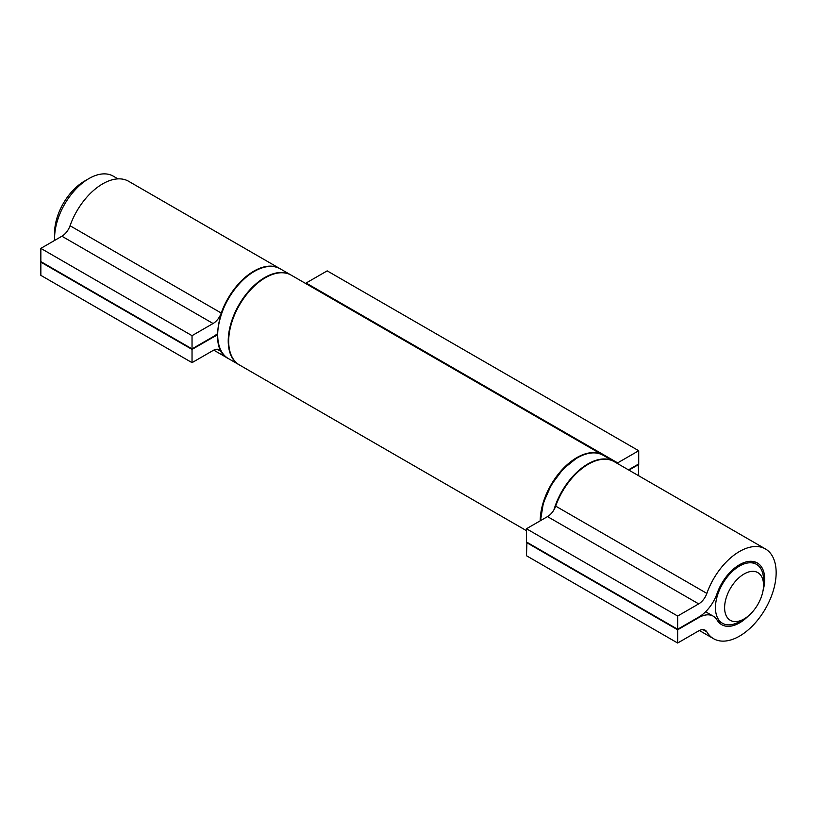 <?xml version="1.0" encoding="UTF-8"?>
<svg xmlns="http://www.w3.org/2000/svg" width="817" height="817" viewBox="0 0 817 817"><rect width="100%" height="100%" fill="white"/><g stroke="black" fill="none" stroke-linecap="round" stroke-linejoin="round"><path stroke-width="1.23" d="M739.497 621.594L744.083 618.949A27.533 15.901 120 0 0 763.548 585.227A27.533 15.901 120 0 0 744.083 573.983A27.533 15.901 120 0 0 724.608 607.705A27.533 15.901 120 0 0 744.083 618.949L739.497 621.594A34.018 19.639 -60 0 1 722.494 623.279A34.018 19.639 -60 0 1 717.275 596.022A34.018 19.639 -60 0 1 739.497 566.048A34.018 19.639 -60 0 1 756.511 564.363A34.018 19.639 -60 0 1 763.548 579.937L763.548 585.227M54.596 238.064L54.596 232.774A42.116 24.316 -60 0 1 84.376 181.2L88.951 178.555A48.591 28.054 120 0 0 54.596 238.064A48.591 28.054 120 0 0 54.657 240.412M117.975 178.872L113.246 176.145A48.591 28.054 120 0 0 88.951 178.555L84.376 181.2M280.027 268.691A51.828 29.923 120 0 0 279.792 268.558A51.828 29.923 120 0 0 221.244 313.034A12.96 7.486 -60 0 1 213.084 323.512L192.036 335.664L40.85 248.378L40.85 261.603L192.036 348.89L213.084 336.737A29.157 16.83 120 0 0 217.506 333.632M192.036 335.664L192.036 348.89M217.506 335.266A29.157 16.83 120 0 0 213.084 337.268L192.036 349.421L40.85 262.134L40.85 275.36L192.036 362.646L213.084 350.493A12.96 7.486 -60 0 1 219.559 349.85A12.96 7.486 -60 0 1 221.244 351.545A51.828 29.923 120 0 0 227.963 358.336A51.828 29.923 120 0 0 228.198 358.469M192.036 349.421L192.036 362.646M279.792 268.558L128.616 181.282A51.828 29.923 120 0 0 70.058 225.747A12.96 7.486 -60 0 1 61.898 236.225L40.85 248.378M748.443 615.855A35.631 20.578 -60 0 1 721.687 624.678A35.631 20.578 -60 0 1 717.06 620.011A29.157 16.83 120 0 0 713.282 616.192A29.157 16.83 120 0 0 698.698 617.642L677.65 629.795L677.65 643.02L698.698 630.867A12.96 7.486 -60 0 1 705.183 630.224A12.96 7.486 -60 0 1 706.858 631.919A51.828 29.923 120 0 0 713.588 638.71A51.828 29.923 120 0 0 765.417 608.777A51.828 29.923 120 0 0 765.417 548.932A51.828 29.923 120 0 0 706.858 593.408A12.96 7.486 -60 0 1 698.698 603.886L677.65 616.038L526.465 528.752L526.465 541.977L677.65 629.264L698.698 617.111A29.157 16.83 120 0 0 717.06 593.54A35.631 20.578 -60 0 1 757.318 562.964A35.631 20.578 -60 0 1 763.058 590.548M677.65 616.038L677.65 629.264M526.924 542.243L526.465 555.734L677.65 643.02M677.65 629.795L526.465 542.508M765.417 548.932L614.231 461.646A51.828 29.923 120 0 0 555.683 506.121A12.96 7.486 -60 0 1 547.523 516.599L526.465 528.752M638.71 475.78L638.251 464.219M638.71 464.475L628.927 470.132M628.467 469.867L638.71 463.954L638.71 450.729L327.178 270.866L306.13 283.019A12.96 7.486 -60 0 1 305.456 283.376M638.71 450.729L617.662 462.882A12.96 7.486 -60 0 1 616.988 463.239M603.007 455.171A51.828 29.923 120 0 0 602.783 455.038L291.25 275.176A51.828 29.923 120 0 0 239.422 305.098A51.828 29.923 120 0 0 239.422 364.954L526.465 530.672M602.783 455.038A51.828 29.923 120 0 0 562.944 468.805A51.828 29.923 120 0 0 540.211 520.817M221.244 351.545L217.251 349.247M221.244 313.034L70.058 225.747M213.084 323.512L61.898 236.225M217.69 334.613A51.185 29.555 -60 0 1 253.883 271.663M254.342 271.397A51.828 29.923 120 0 0 220.478 317.067A51.828 29.923 120 0 0 228.423 358.602C204.832 347.807 222.571 287.594 254.016 271.367C264.167 265.678 272.919 264.831 280.251 268.824A51.828 29.923 120 0 0 254.342 271.397M239.187 364.821L238.962 364.688A51.828 29.923 -60 0 1 231.017 323.154A51.828 29.923 -60 0 1 264.871 277.474A51.828 29.923 -60 0 1 290.791 274.91L280.251 268.824M706.858 631.919L702.875 629.611M706.858 593.408L555.683 506.121M698.698 603.886L547.523 516.599M540.67 520.552A51.185 29.555 -60 0 1 576.863 458.133M553.916 509.9A51.828 29.923 -60 0 1 587.862 463.954A51.828 29.923 -60 0 1 613.771 461.38L603.232 455.304A51.828 29.923 120 0 0 577.323 457.867A51.828 29.923 120 0 0 540.68 520.552M617.662 462.882L306.13 283.019M717.183 620.215L722.494 623.279M751.201 561.299L756.511 564.363M227.963 358.336L213.758 350.136M238.962 364.688L228.423 358.602M713.282 616.192L705.602 611.759M713.588 638.71L699.372 630.499M540.486 520.664L543.366 502.976L551.301 484.859L563.097 469.029L576.996 457.837C587.147 452.148 595.899 451.301 603.232 455.304"/></g></svg>
